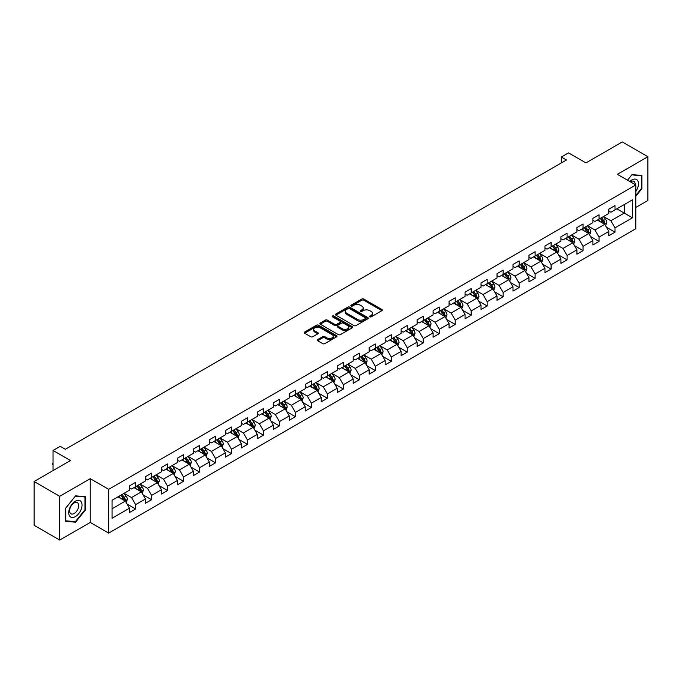 <?xml version="1.0" encoding="UTF-8"?>
<svg xmlns="http://www.w3.org/2000/svg" width="682" height="682" viewBox="0 0 682 682"><rect width="100%" height="100%" fill="white"/><g stroke="black" fill="none" stroke-linecap="round" stroke-linejoin="round"><path stroke-width="1.02" d="M369.815 316.832A0.997 0.571 0 0 0 371.221 316.832L381.903 310.66A1.424 0.818 0 0 0 382.321 310.08A1.424 0.818 0 0 0 381.903 309.5L363.804 299.048A1.424 0.818 0 0 0 361.792 299.048L351.111 305.221A0.997 0.571 0 0 0 352.517 306.03L353.898 305.229A4.552 2.626 0 0 1 360.335 305.229L361.844 306.107A4.552 2.626 0 0 1 363.174 307.957A4.552 2.626 0 0 1 361.844 309.816L360.463 310.617A0.997 0.571 0 0 0 361.869 311.427L363.25 310.634A4.552 2.626 0 0 1 369.687 310.634L371.196 311.503A4.552 2.626 0 0 1 372.525 313.362A4.552 2.626 0 0 1 371.196 315.22L369.815 316.013A0.997 0.571 0 0 0 369.815 316.832L369.815 316.013M317.65 339.568A1.424 0.818 0 0 0 317.241 340.148A1.424 0.818 0 0 0 317.65 340.727L322.731 343.66A1.424 0.818 0 0 0 324.743 343.66L336.61 336.814A1.424 0.818 0 0 0 337.027 336.235A1.424 0.818 0 0 0 336.61 335.655L318.511 325.203A1.424 0.818 0 0 0 316.499 325.203L304.632 332.049A1.424 0.818 0 0 0 304.215 332.628A1.424 0.818 0 0 0 304.632 333.217L310.77 336.755A1.424 0.818 0 0 0 312.774 336.755L317.855 333.822A1.424 0.818 0 0 0 318.272 333.242A1.424 0.818 0 0 0 317.855 332.663L314.811 330.906A3.802 2.199 0 0 1 313.703 329.355A3.802 2.199 0 0 1 316.047 327.326A3.802 2.199 0 0 1 320.19 327.803L332.108 334.683A3.802 2.199 0 0 1 333.225 336.235A3.802 2.199 0 0 1 330.872 338.263A3.802 2.199 0 0 1 326.729 337.786L324.743 336.635A1.424 0.818 0 0 0 322.731 336.635L317.65 339.568L317.65 340.727M635.812 207.456L647.9 200.482L647.9 156.715L622.291 141.933L585.923 162.921L568.515 152.87L561.337 157.013L566.461 159.972L65.344 449.285L60.221 446.326L53.051 450.47L53.051 470.58M59.709 496.308L59.709 540.067L90.237 522.446L90.237 478.679L59.709 496.308L34.1 481.518L70.468 460.521L53.051 450.47M90.237 478.679L108.677 489.326L635.812 184.984L635.812 228.751L108.677 533.094L108.677 489.326M647.9 156.715L617.372 174.336L635.812 184.984M354.001 325.612A1.424 0.818 0 0 0 356.013 325.612L367.879 318.758A1.424 0.818 0 0 0 368.297 318.179A1.424 0.818 0 0 0 367.879 317.599L349.781 307.147A1.424 0.818 0 0 0 347.769 307.147L335.902 314.001A1.424 0.818 0 0 0 335.484 314.581A1.424 0.818 0 0 0 335.902 315.161L354.001 325.612M332.833 317.045A0.997 0.571 0 0 1 333.839 317.181L333.839 316.005L352.244 326.627A1.424 0.818 0 0 1 352.662 327.207A1.424 0.818 0 0 1 352.244 327.786L340.378 334.632A1.424 0.818 0 0 1 338.366 334.632L320.267 324.189L325.348 321.273L325.348 320.097L320.267 323.029A1.424 0.818 0 0 0 319.849 323.609A1.424 0.818 0 0 0 320.267 324.189L320.267 323.029M325.348 321.273A1.424 0.818 0 0 1 327.36 321.273L327.36 320.097A1.424 0.818 0 0 0 325.348 320.097M327.36 320.097L334.7 324.334A1.424 0.818 0 0 0 336.712 324.334L340.079 322.39A1.424 0.818 0 0 0 340.497 321.81A1.424 0.818 0 0 0 340.079 321.222L332.432 316.815A0.997 0.571 0 0 1 333.839 316.005M59.709 540.067L34.1 525.285L34.1 481.518M127.065 504.024L135.616 508.96L135.616 504.646L145.445 498.968L145.445 503.282L151.592 499.736L151.592 495.422L161.429 489.744L161.429 494.058L167.576 490.511L167.576 486.189L177.405 480.512L177.405 484.834L183.552 481.287L183.552 476.965L193.39 471.288L193.39 475.61L199.536 472.055L199.536 467.741L209.365 462.064L209.365 466.377L215.512 462.831L215.512 458.517L225.35 452.839L225.35 457.153L231.496 453.607L231.496 449.285L241.326 443.607L241.326 447.929L247.472 444.383L247.472 440.061L257.31 434.383L257.31 438.705L263.457 435.15L263.457 430.836L273.286 425.159L273.286 429.472L279.432 425.926L279.432 421.612L289.27 415.935L289.27 420.248L295.417 416.702L295.417 412.38L305.246 406.702L305.246 411.024L311.393 407.478L311.393 403.156L321.231 397.478L321.231 401.8L327.377 398.245L327.377 393.932L337.206 388.254L337.206 392.568L343.353 389.021L343.353 384.708L353.191 379.03L353.191 383.344L359.337 379.797L359.337 375.484L369.167 369.806L369.167 374.12L375.313 370.573L375.313 366.251L385.151 360.573L385.151 364.896L391.298 361.341L391.298 357.027L401.127 351.349L401.127 355.663L407.273 352.117L407.273 347.803L417.111 342.125L417.111 346.439L423.258 342.893L423.258 338.579L433.087 332.901L433.087 337.215L439.234 333.668L439.234 329.346L449.071 323.669L449.071 327.991L455.218 324.444L455.218 320.122L465.047 314.445L465.047 318.767L471.194 315.212L471.194 310.898L481.032 305.221L481.032 309.534L487.178 305.988L487.178 301.674L497.007 295.997L497.007 300.31L503.154 296.764L503.154 292.442L512.992 286.764L512.992 291.086L519.138 287.54L519.138 283.218L528.968 277.54L528.968 281.862L535.114 278.307L535.114 273.993L544.952 268.316L544.952 272.63L551.099 269.083L551.099 264.769L560.928 259.092L560.928 263.405L567.074 259.859L567.074 255.537L576.912 249.868L576.912 254.181L583.059 250.635L583.059 246.313L592.888 240.635L592.888 244.957L599.035 241.402L599.035 237.089L608.873 231.411L608.873 235.725L615.019 232.178L615.019 227.865L632.436 217.805L632.436 199.826L624.235 204.557L624.235 213.074L632.436 217.805M135.616 508.96L129.469 512.506L129.469 508.192L112.053 518.243L112.053 500.264L129.469 490.213L129.469 485.899L135.616 482.344L135.616 486.667L145.445 480.989L145.445 476.667L151.592 473.12L151.592 477.443L161.429 471.765L161.429 467.443L167.576 463.896L167.576 468.21L177.405 462.532L177.405 458.219L183.552 454.672L183.552 458.986L193.39 453.308L193.39 448.995L199.536 445.44L199.536 449.762L209.365 444.084L209.365 439.762L215.512 436.216L215.512 440.538L225.35 434.86L225.35 430.538L231.496 426.992L231.496 431.305L241.326 425.628L241.326 421.314L247.472 417.768L247.472 422.081L257.31 416.404L257.31 412.09L263.457 408.535L263.457 412.857L273.286 407.18L273.286 402.857L279.432 399.311L279.432 403.633L289.27 397.956L289.27 393.633L295.417 390.087L295.417 394.401L305.246 388.723L305.246 384.409L311.393 380.863L311.393 385.177L321.231 379.499L321.231 375.185L327.377 371.639L327.377 375.953L337.206 370.275L337.206 365.961L343.353 362.406L343.353 366.728L353.191 361.051L353.191 356.729L359.337 353.182L359.337 357.504L369.167 351.827L369.167 347.505L375.313 343.958L375.313 348.272L385.151 342.594L385.151 338.281L391.298 334.734L391.298 339.048L401.127 333.37L401.127 329.056L407.273 325.502L407.273 329.824L417.111 324.146L417.111 319.824L423.258 316.278L423.258 320.6L433.087 314.922L433.087 310.6L439.234 307.053L439.234 311.367L449.071 305.689L449.071 301.376L455.218 297.829L455.218 302.143L465.047 296.465L465.047 292.152L471.194 288.597L471.194 292.919L481.032 287.241L481.032 282.919L487.178 279.373L487.178 283.695L497.007 278.017L497.007 273.695L503.154 270.149L503.154 274.462L512.992 268.785L512.992 264.471L519.138 260.925L519.138 265.238L528.968 259.561L528.968 255.247L535.114 251.701L535.114 256.014L544.952 250.337L544.952 246.023L551.099 242.468L551.099 246.79L560.928 241.113L560.928 236.79L567.074 233.244L567.074 237.558L576.912 231.889L576.912 227.566L583.059 224.02L583.059 228.334L592.888 222.656L592.888 218.342L599.035 214.796L599.035 219.11L608.873 213.432L608.873 209.118L615.019 205.563L615.019 209.886L632.436 199.826M133.979 487.613L141.353 491.867L131.515 497.545L124.141 493.291M129.469 487.852L131.515 489.028L135.616 486.667M131.515 497.545L135.616 504.646M141.353 491.867L145.445 498.968M149.955 478.389L157.329 482.643L147.5 488.321L140.125 484.067M145.445 478.619L147.5 479.804L151.592 477.443M147.5 488.321L151.592 495.422M157.329 482.643L161.429 489.744M165.939 469.156L173.313 473.419L163.475 479.096L156.101 474.834M161.429 469.395L163.475 470.58L167.576 468.21M163.475 479.096L167.576 486.189M173.313 473.419L177.405 480.512M181.915 459.932L189.289 464.195L179.46 469.872L172.086 465.61M177.405 460.171L179.46 461.356L183.552 458.986M179.46 469.872L183.552 476.965M189.289 464.195L193.39 471.288M197.899 450.708L205.273 454.962L195.436 460.64L188.061 456.386M193.39 450.947L195.436 452.123L199.536 449.762M195.436 460.64L199.536 467.741M205.273 454.962L209.365 462.064M213.875 441.484L221.249 445.738L211.42 451.416L204.046 447.162M209.365 441.714L211.42 442.899L215.512 440.538M211.42 451.416L215.512 458.517M221.249 445.738L225.35 452.839M229.86 432.252L237.234 436.514L227.396 442.192L220.022 437.929M225.35 432.49L227.396 433.675L231.496 431.305M227.396 442.192L231.496 449.285M237.234 436.514L241.326 443.607M245.835 423.028L253.21 427.29L243.38 432.968L236.006 428.705M241.326 423.266L243.38 424.451L247.472 422.081M243.38 432.968L247.472 440.061M253.21 427.29L257.31 434.383M261.82 413.803L269.194 418.057L259.356 423.735L251.982 419.481M257.31 414.042L259.356 415.219L263.457 412.857M259.356 423.735L263.457 430.836M269.194 418.057L273.286 425.159M277.796 404.579L285.17 408.833L275.34 414.511L267.966 410.257M273.286 404.81L275.34 405.995L279.432 403.633M275.34 414.511L279.432 421.612M285.17 408.833L289.27 415.935M293.78 395.347L301.154 399.609L291.316 405.287L283.942 401.025M289.27 395.586L291.316 396.771L295.417 394.401M291.316 405.287L295.417 412.38M301.154 399.609L305.246 406.702M309.756 386.123L317.13 390.385L307.301 396.063L299.927 391.8M305.246 386.362L307.301 387.547L311.393 385.177M307.301 396.063L311.393 403.156M317.13 390.385L321.231 397.478M325.74 376.899L333.114 381.153L323.277 386.83L315.902 382.576M321.231 377.137L323.277 378.314L327.377 375.953M323.277 386.83L327.377 393.932M333.114 381.153L337.206 388.254M341.716 367.675L349.09 371.929L339.261 377.606L331.887 373.352M337.206 367.913L339.261 369.09L343.353 366.728M339.261 377.606L343.353 384.708M349.09 371.929L353.191 379.03M357.7 358.451L365.075 362.705L355.237 368.382L347.863 364.128M353.191 358.681L355.237 359.866L359.337 357.504M355.237 368.382L359.337 375.484M365.075 362.705L369.167 369.806M373.676 349.218L381.05 353.481L371.221 359.158L363.847 354.896M369.167 349.457L371.221 350.642L375.313 348.272M371.221 359.158L375.313 366.251M381.05 353.481L385.151 360.573M389.661 339.994L397.035 344.257L387.197 349.934L379.823 345.672M385.151 340.233L387.197 341.418L391.298 339.048M387.197 349.934L391.298 357.027M397.035 344.257L401.127 351.349M405.637 330.77L413.011 335.024L403.181 340.702L395.807 336.448M401.127 331.009L403.181 332.185L407.273 329.824M403.181 340.702L407.273 347.803M413.011 335.024L417.111 342.125M421.621 321.546L428.995 325.8L419.157 331.478L411.783 327.224M417.111 321.776L419.157 322.961L423.258 320.6M419.157 331.478L423.258 338.579M428.995 325.8L433.087 332.901M437.597 312.313L444.971 316.576L435.142 322.254L427.767 317.991M433.087 312.552L435.142 313.737L439.234 311.367M435.142 322.254L439.234 329.346M444.971 316.576L449.071 323.669M453.581 303.089L460.955 307.352L451.117 313.029L443.743 308.767M449.071 303.328L451.117 304.513L455.218 302.143M451.117 313.029L455.218 320.122M460.955 307.352L465.047 314.445M469.557 293.865L476.931 298.119L467.102 303.797L459.728 299.543M465.047 294.104L467.102 295.28L471.194 292.919M467.102 303.797L471.194 310.898M476.931 298.119L481.032 305.221M485.541 284.641L492.916 288.895L483.078 294.573L475.704 290.319M481.032 284.871L483.078 286.056L487.178 283.695M483.078 294.573L487.178 301.674M492.916 288.895L497.007 295.997M501.517 275.409L508.891 279.671L499.062 285.349L491.688 281.086M497.007 275.647L499.062 276.832L503.154 274.462M499.062 285.349L503.154 292.442M508.891 279.671L512.992 286.764M517.502 266.185L524.876 270.447L515.038 276.125L507.664 271.862M512.992 266.423L515.038 267.608L519.138 265.238M515.038 276.125L519.138 283.218M524.876 270.447L528.968 277.54M533.477 256.961L540.852 261.215L531.022 266.892L523.648 262.638M528.968 257.199L531.022 258.376L535.114 256.014M531.022 266.892L535.114 273.993M540.852 261.215L544.952 268.316M549.462 247.737L556.836 251.99L546.998 257.668L539.624 253.414M544.952 247.967L546.998 249.152L551.099 246.79M546.998 257.668L551.099 264.769M556.836 251.99L560.928 259.092M565.438 238.512L572.812 242.766L562.982 248.444L555.608 244.182M560.928 238.743L562.982 239.928L567.074 237.558M562.982 248.444L567.074 255.537M572.812 242.766L576.912 249.868M581.422 229.28L588.796 233.542L578.958 239.22L571.584 234.958M576.912 229.519L578.958 230.704L583.059 228.334M578.958 239.22L583.059 246.313M588.796 233.542L592.888 240.635M597.398 220.056L604.772 224.318L594.943 229.996L587.569 225.733M592.888 220.295L594.943 221.48L599.035 219.11M594.943 229.996L599.035 237.089M604.772 224.318L608.873 231.411M616.86 208.82L624.235 213.074L610.919 220.763L603.544 216.509M608.873 211.07L610.919 212.247L615.019 209.886M610.919 220.763L615.019 227.865M90.237 522.446L108.677 533.094M561.337 157.013L561.337 162.921M112.053 508.781L125.369 501.099L117.995 496.837M125.369 501.099L129.469 508.192M606.468 227.242L615.019 232.178M590.484 236.466L599.035 241.402M574.508 245.691L583.059 250.635M558.524 254.923L567.074 259.859M542.548 264.147L551.099 269.083M526.564 273.371L535.114 278.307M510.588 282.595L519.138 287.54M494.603 291.828L503.154 296.764M478.628 301.052L487.178 305.988M462.643 310.276L471.194 315.212M446.667 319.5L455.218 324.444M430.683 328.733L439.234 333.668M414.707 337.957L423.258 342.893M398.723 347.181L407.273 352.117M382.747 356.405L391.298 361.341M366.763 365.629L375.313 370.573M350.787 374.861L359.337 379.797M334.802 384.085L343.353 389.021M318.826 393.309L327.377 398.245M302.842 402.533L311.393 407.478M286.866 411.766L295.417 416.702M270.882 420.99L279.432 425.926M254.906 430.214L263.457 435.15M238.922 439.438L247.472 444.383M222.946 448.671L231.496 453.607M206.961 457.895L215.512 462.831M190.986 467.119L199.536 472.055M175.001 476.343L183.552 481.287M159.025 485.567L167.576 490.511M143.041 494.8L151.592 499.736M635.812 196.228L641.907 188.65L641.907 175.47L632.026 174.583L627.517 180.193M65.702 521.321L75.583 522.199L85.472 509.906L85.472 496.726L75.583 495.84L65.702 508.141L65.702 521.321M641.395 188.351L641.907 188.65M84.96 509.607L85.472 509.906M74.543 521.594L75.583 522.199M370.215 316.968L371.196 316.397A4.552 2.626 0 0 0 372.525 314.538L372.525 313.362M363.174 307.957L363.174 309.142A4.552 2.626 0 0 1 361.844 311.001L360.863 311.572M381.886 310.668L363.804 300.233A1.424 0.818 0 0 0 361.792 300.233L351.511 306.167M367.862 318.767L349.781 308.332A1.424 0.818 0 0 0 347.769 308.332L335.919 315.169M365.364 318.588A0.997 0.571 0 0 0 365.364 317.769L349.474 308.596A0.997 0.571 0 0 0 348.067 308.596L346.609 309.44A4.552 2.626 0 0 0 345.28 311.299A4.552 2.626 0 0 0 346.609 313.157L357.47 319.423A4.552 2.626 0 0 0 363.907 319.423L365.364 318.588L365.364 319.764A0.997 0.571 0 0 0 365.654 319.364L365.654 318.179M345.28 311.299L345.28 312.484A4.552 2.626 0 0 0 346.609 314.342L346.609 313.157M365.364 319.764L363.907 320.608A4.552 2.626 0 0 1 357.47 320.608L346.609 314.342M327.36 321.273L334.7 325.51A1.424 0.818 0 0 0 336.712 325.51L340.079 323.566A1.424 0.818 0 0 0 340.497 322.987L340.497 321.81M333.839 317.181L352.227 327.795M342.313 328.733A3.802 2.199 0 0 0 346.456 329.201A3.802 2.199 0 0 0 348.809 327.172A3.802 2.199 0 0 0 347.692 325.621L343.498 323.2A1.424 0.818 0 0 0 341.486 323.2L338.119 325.144A1.424 0.818 0 0 0 337.701 325.723A1.424 0.818 0 0 0 338.119 326.303L342.313 328.733L342.313 329.909A3.802 2.199 0 0 0 346.456 330.386A3.802 2.199 0 0 0 348.809 328.357L348.809 327.172M337.701 325.723L337.701 326.908A1.424 0.818 0 0 0 338.119 327.488L338.119 326.303M342.313 329.909L338.119 327.488M333.225 336.235L333.225 337.411A3.802 2.199 0 0 1 330.872 339.44A3.802 2.199 0 0 1 326.729 338.971L324.743 337.82A1.424 0.818 0 0 0 322.731 337.82L317.676 340.744M313.703 329.355L313.703 330.531A3.802 2.199 0 0 0 314.811 332.091L314.811 330.906M317.855 332.663L317.855 333.822L314.811 332.091M336.61 335.655L336.61 336.814L318.511 326.388A1.424 0.818 0 0 0 316.499 326.388L304.649 333.225M605.582 225.716L606.801 222.647A3.836 2.217 -120 0 0 605.573 219.374L603.459 216.552M599.776 221.428L598.344 219.51M600.288 218.385L602.402 221.207A3.836 2.217 60 0 1 603.502 223.517L604.729 222.809A3.836 2.217 -120 0 0 603.63 220.499L601.515 217.677M600.552 218.231L602.897 221.369A1.952 1.125 60 0 1 603.255 221.957L604.729 222.809M635.812 191.489A9.42 5.439 120 0 0 637.585 188.164A9.42 5.439 120 0 0 636.997 179.826A9.42 5.439 120 0 0 629.784 181.506M640.765 175.368L641.395 175.734L641.395 188.505L635.812 195.444M627.534 180.201L631.813 174.873L641.395 175.734M635.155 184.609A6.445 3.725 120 0 0 633.825 181.361A6.445 3.725 120 0 0 630.356 181.838M75.378 516.589A9.42 5.439 120 0 0 82.036 505.055A9.42 5.439 120 0 0 75.378 501.21A9.42 5.439 120 0 0 68.72 512.745A9.42 5.439 120 0 0 75.378 516.589M74.168 513.469A6.445 3.725 120 0 0 78.379 507.783A6.445 3.725 120 0 0 77.39 502.617A6.445 3.725 120 0 0 74.168 502.941A6.445 3.725 120 0 0 69.956 508.619A6.445 3.725 120 0 0 70.945 513.785A6.445 3.725 120 0 0 74.168 513.469M65.804 508.047L75.378 496.129L84.96 496.99L84.96 509.761L75.378 521.67L65.804 520.818L65.787 508.039M84.321 496.624L84.96 496.99M589.606 234.94L590.825 231.871A3.836 2.217 -120 0 0 589.598 228.606L587.483 225.785M583.801 230.652L582.36 228.734M584.303 227.618L586.418 230.439A3.836 2.217 60 0 1 587.517 232.75L588.754 232.033A3.836 2.217 -120 0 0 587.654 229.723L585.54 226.901M584.576 227.464L586.921 230.593A1.952 1.125 60 0 1 587.279 231.181L588.754 232.033M573.622 244.165L574.841 241.096A3.836 2.217 -120 0 0 573.613 237.83L571.499 235.009M567.816 239.885L566.384 237.967M568.328 236.842L570.442 239.663A3.836 2.217 60 0 1 571.542 241.974L572.769 241.266A3.836 2.217 -120 0 0 571.669 238.956L569.555 236.134M568.592 236.688L570.936 239.817A1.952 1.125 60 0 1 571.294 240.414L572.769 241.266M557.646 253.397L558.865 250.328A3.836 2.217 -120 0 0 557.637 247.055L555.523 244.233M551.84 249.109L550.4 247.191M552.343 246.066L554.457 248.887A3.836 2.217 60 0 1 555.557 251.198L556.793 250.49A3.836 2.217 -120 0 0 555.694 248.18L553.579 245.358M552.616 245.912L554.96 249.041A1.952 1.125 60 0 1 555.318 249.638L556.793 250.49M541.661 262.621L542.881 259.552A3.836 2.217 -120 0 0 541.653 256.279L539.539 253.457M535.856 258.333L534.424 256.415M536.367 255.29L538.482 258.111A3.836 2.217 60 0 1 539.581 260.422L540.809 259.714A3.836 2.217 -120 0 0 539.709 257.404L537.595 254.582M536.632 255.136L538.976 258.273A1.952 1.125 60 0 1 539.334 258.862L540.809 259.714M525.686 271.845L526.905 268.776A3.836 2.217 -120 0 0 525.677 265.511L523.563 262.689M519.88 267.557L518.439 265.639M520.383 264.522L522.497 267.344A3.836 2.217 60 0 1 523.597 269.646L524.833 268.938A3.836 2.217 -120 0 0 523.733 266.628L521.619 263.806M520.656 264.36L523 267.497A1.952 1.125 60 0 1 523.358 268.086L524.833 268.938M509.701 281.069L510.92 278A3.836 2.217 -120 0 0 509.693 274.735L507.579 271.913M503.896 276.79L502.464 274.872M504.407 273.746L506.521 276.568A3.836 2.217 60 0 1 507.621 278.878L508.849 278.162A3.836 2.217 -120 0 0 507.749 275.86L505.635 273.039M504.671 273.593L507.016 276.722A1.952 1.125 60 0 1 507.374 277.318L508.849 278.162M493.725 290.302L494.944 287.233A3.836 2.217 -120 0 0 493.717 283.959L491.603 281.137M487.92 286.014L486.479 284.096M488.423 282.97L490.537 285.792A3.836 2.217 60 0 1 491.637 288.102L492.873 287.395A3.836 2.217 -120 0 0 491.773 285.085L489.659 282.263M488.696 282.817L491.04 285.946A1.952 1.125 60 0 1 491.398 286.542L492.873 287.395M477.741 299.526L478.96 296.457A3.836 2.217 -120 0 0 477.732 293.183L475.618 290.362M471.935 295.238L470.503 293.32M472.447 292.194L474.561 295.016A3.836 2.217 60 0 1 475.661 297.326L476.889 296.619A3.836 2.217 -120 0 0 475.789 294.309L473.675 291.487M472.711 292.041L475.056 295.17A1.952 1.125 60 0 1 475.414 295.766L476.889 296.619M461.765 308.75L462.984 305.681A3.836 2.217 -120 0 0 461.757 302.416L459.642 299.586M455.96 304.462L454.519 302.544M456.463 301.427L458.577 304.249A3.836 2.217 60 0 1 459.677 306.55L460.913 305.843A3.836 2.217 -120 0 0 459.813 303.533L457.699 300.711M456.735 301.265L459.08 304.402A1.952 1.125 60 0 1 459.438 304.99L460.913 305.843M445.781 317.974L447 314.905A3.836 2.217 -120 0 0 445.772 311.64L443.658 308.818M439.975 313.686L438.543 311.776M440.487 310.651L442.601 313.473A3.836 2.217 60 0 1 443.701 315.783L444.928 315.067A3.836 2.217 -120 0 0 443.829 312.765L441.714 309.935M440.751 310.498L443.095 313.626A1.952 1.125 60 0 1 443.453 314.223L444.928 315.067M429.805 327.207L431.024 324.129A3.836 2.217 -120 0 0 429.796 320.864L427.682 318.042M423.999 322.918L422.559 321M424.502 319.875L426.617 322.697A3.836 2.217 60 0 1 427.716 325.007L428.952 324.3A3.836 2.217 -120 0 0 427.853 321.989L425.738 319.167M424.775 319.722L427.12 322.85A1.952 1.125 60 0 1 427.478 323.447L428.952 324.3M413.821 336.431L415.04 333.362A3.836 2.217 -120 0 0 413.812 330.088L411.698 327.266M408.015 332.143L406.583 330.224M408.527 329.099L410.641 331.921A3.836 2.217 60 0 1 411.74 334.231L412.968 333.524A3.836 2.217 -120 0 0 411.868 331.213L409.754 328.392M408.791 328.946L411.135 332.074A1.952 1.125 60 0 1 411.493 332.671L412.968 333.524M397.845 345.655L399.064 342.586A3.836 2.217 -120 0 0 397.836 339.312L395.722 336.49M392.039 341.367L390.598 339.448M392.542 338.323L394.656 341.153A3.836 2.217 60 0 1 395.756 343.455L396.992 342.748A3.836 2.217 -120 0 0 395.892 340.437L393.778 337.616M392.815 338.17L395.159 341.307A1.952 1.125 60 0 1 395.517 341.895L396.992 342.748M381.86 354.879L383.079 351.81A3.836 2.217 -120 0 0 381.852 348.545L379.738 345.723M376.055 350.591L374.623 348.673M376.566 347.556L378.68 350.377A3.836 2.217 60 0 1 379.78 352.688L381.008 351.972A3.836 2.217 -120 0 0 379.908 349.661L377.794 346.84M376.831 347.402L379.175 350.531A1.952 1.125 60 0 1 379.533 351.128L381.008 351.972M365.884 364.103L367.104 361.034A3.836 2.217 -120 0 0 365.876 357.769L363.762 354.947M360.079 359.823L358.638 357.905M360.582 356.78L362.696 359.602A3.836 2.217 60 0 1 363.796 361.912L365.032 361.204A3.836 2.217 -120 0 0 363.932 358.894L361.818 356.072M360.855 356.626L363.199 359.755A1.952 1.125 60 0 1 363.557 360.352L365.032 361.204M349.9 373.335L351.119 370.266A3.836 2.217 -120 0 0 349.892 366.993L347.777 364.171M344.095 369.047L342.662 367.129M344.606 366.004L346.72 368.826A3.836 2.217 60 0 1 347.82 371.136L349.048 370.428A3.836 2.217 -120 0 0 347.948 368.118L345.834 365.296M344.87 365.85L347.215 368.979A1.952 1.125 60 0 1 347.573 369.576L349.048 370.428M333.924 382.559L335.143 379.49A3.836 2.217 -120 0 0 333.916 376.217L331.802 373.395M328.119 378.271L326.678 376.353M328.622 375.228L330.736 378.05A3.836 2.217 60 0 1 331.836 380.36L333.072 379.652A3.836 2.217 -120 0 0 331.972 377.342L329.858 374.52M328.895 375.074L331.239 378.212A1.952 1.125 60 0 1 331.597 378.8L333.072 379.652M317.94 391.783L319.159 388.714A3.836 2.217 -120 0 0 317.931 385.449L315.817 382.628M312.134 387.495L310.702 385.577M312.646 384.46L314.76 387.282A3.836 2.217 60 0 1 315.86 389.593L317.087 388.876A3.836 2.217 -120 0 0 315.988 386.566L313.873 383.744M312.91 384.298L315.255 387.436A1.952 1.125 60 0 1 315.613 388.024L317.087 388.876M301.964 401.007L303.183 397.938A3.836 2.217 -120 0 0 301.956 394.673L299.841 391.852M296.159 396.728L294.718 394.81M296.661 393.685L298.776 396.506A3.836 2.217 60 0 1 299.875 398.817L301.112 398.1A3.836 2.217 -120 0 0 300.012 395.799L297.898 392.977M296.934 393.531L299.279 396.66A1.952 1.125 60 0 1 299.637 397.256L301.112 398.1M285.98 410.24L287.199 407.171A3.836 2.217 -120 0 0 285.971 403.897L283.857 401.076M280.174 405.952L278.742 404.034M280.686 402.909L282.8 405.73A3.836 2.217 60 0 1 283.9 408.041L285.127 407.333A3.836 2.217 -120 0 0 284.027 405.023L281.913 402.201M280.95 402.755L283.294 405.884A1.952 1.125 60 0 1 283.652 406.481L285.127 407.333M270.004 419.464L271.223 416.395A3.836 2.217 -120 0 0 269.995 413.122L267.881 410.3M264.198 415.176L262.758 413.258M264.701 412.133L266.815 414.954A3.836 2.217 60 0 1 267.915 417.265L269.151 416.557A3.836 2.217 -120 0 0 268.052 414.247L265.937 411.425M264.974 411.979L267.318 415.108A1.952 1.125 60 0 1 267.676 415.705L269.151 416.557M254.019 428.688L255.238 425.619A3.836 2.217 -120 0 0 254.011 422.354L251.897 419.524M248.214 424.4L246.782 422.482M248.725 421.365L250.84 424.187A3.836 2.217 60 0 1 251.939 426.489L253.167 425.781A3.836 2.217 -120 0 0 252.067 423.471L249.953 420.649M248.99 421.203L251.334 424.34A1.952 1.125 60 0 1 251.692 424.929L253.167 425.781M238.044 437.912L239.263 434.843A3.836 2.217 -120 0 0 238.035 431.578L235.921 428.756M232.238 433.624L230.797 431.715M232.741 430.589L234.855 433.411A3.836 2.217 60 0 1 235.955 435.721L237.191 435.005A3.836 2.217 -120 0 0 236.091 432.703L233.977 429.882M233.014 430.436L235.358 433.564A1.952 1.125 60 0 1 235.716 434.161L237.191 435.005M222.059 447.145L223.278 444.067A3.836 2.217 -120 0 0 222.051 440.802L219.936 437.98M216.254 442.857L214.821 440.939M216.765 439.813L218.879 442.635A3.836 2.217 60 0 1 219.979 444.945L221.207 444.238A3.836 2.217 -120 0 0 220.107 441.927L217.993 439.106M217.029 439.66L219.374 442.788A1.952 1.125 60 0 1 219.732 443.385L221.207 444.238M206.083 456.369L207.302 453.3A3.836 2.217 -120 0 0 206.075 450.026L203.961 447.204M200.278 452.081L198.837 450.163M200.781 449.037L202.895 451.859A3.836 2.217 60 0 1 203.995 454.169L205.231 453.462A3.836 2.217 -120 0 0 204.131 451.152L202.017 448.33M201.054 448.884L203.398 452.013A1.952 1.125 60 0 1 203.756 452.609L205.231 453.462M190.099 465.593L191.318 462.524A3.836 2.217 -120 0 0 190.09 459.25L187.976 456.428M184.293 461.305L182.861 459.387M184.805 458.261L186.919 461.092A3.836 2.217 60 0 1 188.019 463.393L189.246 462.686A3.836 2.217 -120 0 0 188.147 460.376L186.033 457.554M185.069 458.108L187.414 461.245A1.952 1.125 60 0 1 187.772 461.833L189.246 462.686M174.123 474.817L175.342 471.748A3.836 2.217 -120 0 0 174.115 468.483L172 465.661M168.318 470.529L166.877 468.619M168.821 467.494L170.935 470.316A3.836 2.217 60 0 1 172.035 472.626L173.271 471.91A3.836 2.217 -120 0 0 172.171 469.608L170.057 466.778M169.093 467.341L171.438 470.469A1.952 1.125 60 0 1 171.796 471.066L173.271 471.91M158.139 484.041L159.358 480.972A3.836 2.217 -120 0 0 158.13 477.707L156.016 474.885M152.333 479.761L150.901 477.843M152.845 476.718L154.959 479.54A3.836 2.217 60 0 1 156.059 481.85L157.286 481.142A3.836 2.217 -120 0 0 156.187 478.832L154.072 476.01M153.109 476.565L155.453 479.693A1.952 1.125 60 0 1 155.811 480.29L157.286 481.142M142.163 493.274L143.382 490.205A3.836 2.217 -120 0 0 142.154 486.931L140.04 484.109M136.357 488.985L134.917 487.067M136.86 485.942L138.975 488.764A3.836 2.217 60 0 1 140.074 491.074L141.31 490.367A3.836 2.217 -120 0 0 140.211 488.056L138.096 485.234M137.133 485.789L139.478 488.917A1.952 1.125 60 0 1 139.836 489.514L141.31 490.367M126.179 502.498L127.398 499.429A3.836 2.217 -120 0 0 126.17 496.155L124.056 493.333M120.373 498.21L118.941 496.291M120.885 495.166L122.999 497.988A3.836 2.217 60 0 1 124.098 500.298L125.326 499.591A3.836 2.217 -120 0 0 124.226 497.28L122.112 494.459M121.149 495.013L123.493 498.15A1.952 1.125 60 0 1 123.851 498.738L125.326 499.591M53.051 464.988L52.616 464.297L53.051 462.865M53.051 463.359L52.616 463.112M371.196 316.397L371.196 315.22M360.463 311.427L360.463 310.617M361.844 311.001L361.844 309.816M351.111 306.03L351.111 305.221M361.792 300.233L361.792 299.048M363.804 300.233L363.804 299.048M381.903 310.66L381.903 309.5M335.902 315.161L335.902 314.001M347.769 308.332L347.769 307.147M349.781 308.332L349.781 307.147M367.879 318.758L367.879 317.599M357.47 320.608L357.47 319.423M363.907 320.608L363.907 319.423M334.7 325.51L334.7 324.334M336.712 325.51L336.712 324.334M340.079 323.566L340.079 322.39M352.244 327.786L352.244 326.627M322.731 337.82L322.731 336.635M324.743 337.82L324.743 336.635M326.729 338.971L326.729 337.786M304.632 333.217L304.632 332.049M316.499 326.388L316.499 325.203M318.511 326.388L318.511 325.203M604.397 224.097L606.775 222.724M603.63 220.499L605.573 219.374M600.902 222.076L602.402 221.207M588.413 233.321L590.8 231.948M587.654 229.723L589.598 228.606M584.917 231.3L586.418 230.439M572.437 242.545L574.815 241.172M571.669 238.956L573.613 237.83M568.941 240.533L570.442 239.663M556.452 251.777L558.839 250.396M555.694 248.18L557.637 247.055M552.957 249.757L554.457 248.887M540.476 261.001L542.855 259.629M539.709 257.404L541.653 256.279M536.981 258.981L538.482 258.111M524.492 270.225L526.879 268.853M523.733 266.628L525.677 265.511M520.997 268.205L522.497 267.344M508.516 279.45L510.895 278.077M507.749 275.86L509.693 274.735M505.021 277.438L506.521 276.568M492.532 288.682L494.919 287.301M491.773 285.085L493.717 283.959M489.037 286.662L490.537 285.792M476.556 297.906L478.934 296.525M475.789 294.309L477.732 293.183M473.061 295.886L474.561 295.016M460.572 307.13L462.959 305.758M459.813 303.533L461.757 302.416M457.076 305.11L458.577 304.249M444.596 316.354L446.974 314.982M443.829 312.765L445.772 311.64M441.101 314.334L442.601 313.473M428.611 325.578L430.998 324.206M427.853 321.989L429.796 320.864M425.116 323.566L426.617 322.697M412.636 334.811L415.014 333.43M411.868 331.213L413.812 330.088M409.14 332.79L410.641 331.921M396.651 344.035L399.038 342.662M395.892 340.437L397.836 339.312M393.156 342.014L394.656 341.153M380.675 353.259L383.054 351.886M379.908 349.661L381.852 348.545M377.18 351.239L378.68 350.377M364.691 362.483L367.078 361.11M363.932 358.894L365.876 357.769M361.196 360.471L362.696 359.602M348.715 371.716L351.094 370.335M347.948 368.118L349.892 366.993M345.22 369.695L346.72 368.826M332.731 380.94L335.118 379.567M331.972 377.342L333.916 376.217M329.236 378.919L330.736 378.05M316.755 390.164L319.133 388.791M315.988 386.566L317.931 385.449M313.26 388.143L314.76 387.282M300.771 399.388L303.158 398.015M300.012 395.799L301.956 394.673M297.275 397.376L298.776 396.506M284.795 408.62L287.173 407.239M284.027 405.023L285.971 403.897M281.299 406.6L282.8 405.73M268.81 417.844L271.197 416.463M268.052 414.247L269.995 413.122M265.315 415.824L266.815 414.954M252.834 427.068L255.213 425.696M252.067 423.471L254.011 422.354M249.339 425.048L250.84 424.187M236.85 436.292L239.237 434.92M236.091 432.703L238.035 431.578M233.355 434.281L234.855 433.411M220.874 445.517L223.253 444.144M220.107 441.927L222.051 440.802M217.379 443.505L218.879 442.635M204.89 454.749L207.277 453.368M204.131 451.152L206.075 450.026M201.395 452.729L202.895 451.859M188.914 463.973L191.292 462.601M188.147 460.376L190.09 459.25M185.419 461.953L186.919 461.092M172.93 473.197L175.317 471.825M172.171 469.608L174.115 468.483M169.434 471.177L170.935 470.316M156.954 482.421L159.332 481.049M156.187 478.832L158.13 477.707M153.459 480.409L154.959 479.54M140.969 491.654L143.356 490.273M140.211 488.056L142.154 486.931M137.474 489.633L138.975 488.764M124.994 500.878L127.372 499.505M124.226 497.28L126.17 496.155M121.498 498.857L122.999 497.988"/></g></svg>

